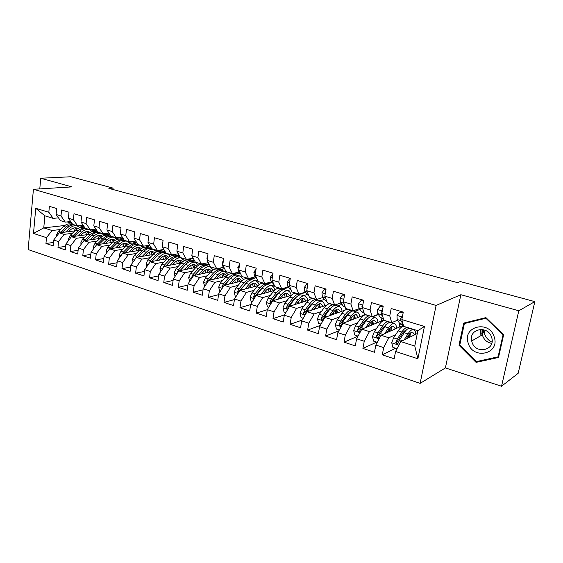 <?xml version="1.0" encoding="UTF-8"?>
<svg xmlns="http://www.w3.org/2000/svg" width="563" height="563" viewBox="0 0 563 563"><rect width="100%" height="100%" fill="white"/><g stroke="black" fill="none" stroke-linecap="round" stroke-linejoin="round"><path stroke-width="0.84" d="M483.019 329.566L483.589 332.747M501.534 386.239L518.797 310.776L460.865 294.716L445.396 367.928L501.534 386.239L518.171 373.304L534.85 301.62L460.26 281.549L457.522 282.633L108.87 188.401L113.086 188.119L70.882 176.761L40.733 178.239L39.783 188.901M445.396 367.928L420.125 383.382L28.15 249.571L33.414 189.302L436.093 305.435L420.125 383.382M64.844 225.489L43.766 227.874L33.506 233.441L46.49 237.67L45.955 243.476L53.14 245.855L53.689 240.021L58.545 241.597L57.982 247.46L65.315 249.888L65.892 243.997L70.847 245.609L70.255 251.52L77.743 254.004L78.348 248.058L83.401 249.705L82.789 255.672L90.432 258.199L91.058 252.203L96.224 253.885L95.576 259.909L103.381 262.492L104.042 256.432L109.313 258.15L108.638 264.23L116.611 266.869L117.301 260.76L122.685 262.513L121.981 268.65L130.123 271.345L130.848 265.173L136.345 266.968L135.613 273.161L143.931 275.919L144.684 269.684L150.307 271.521L149.54 277.777L158.048 280.592L158.829 274.301L164.579 276.173L163.777 282.485L172.475 285.364L173.291 279.016L179.168 280.93L178.33 287.306L187.226 290.248L188.077 283.836L194.087 285.793L193.215 292.232L202.307 295.244L203.201 288.763L209.352 290.768L208.437 297.271L217.74 300.353L218.676 293.809L224.961 295.864L224.018 302.43L233.532 305.582L234.511 298.974L240.943 301.071L239.958 307.708L249.698 310.938L250.718 304.259L257.305 306.406L256.271 313.112L266.25 316.413L267.305 309.664L274.054 311.867L272.978 318.644L283.196 322.029L284.301 315.21L291.219 317.462L290.093 324.309L300.565 327.779L301.712 320.882L308.798 323.197L307.623 330.115L318.355 333.669L319.559 326.702L326.821 329.066L325.597 336.062L336.59 339.707L337.849 332.663L345.295 335.091L344.014 342.163L355.295 345.893L356.604 338.778L364.24 341.269L362.91 348.42L374.472 352.248L375.838 345.049L383.67 347.603L382.284 354.831L394.149 358.765L395.578 351.488L400.694 341.565L414.783 346.048L417.866 330.713L403.685 326.35L401.827 319.573L424.446 326.449L417.894 358.765L395.578 351.488M33.506 233.441L35.736 208.282L48.833 212.258L53.196 218.388L58.475 217.846M401.827 319.573L403.284 312.134L391.186 308.517L389.765 315.906L381.827 313.492L383.227 306.138L371.439 302.613L370.074 309.917L362.34 307.567L363.684 300.297L352.192 296.863L350.89 304.09L343.353 301.796L344.633 294.604L333.43 291.254L332.184 298.397L324.83 296.166L326.061 289.051L315.139 285.786L313.943 292.851L306.772 290.677L307.947 283.639L297.292 280.451L296.145 287.447L289.15 285.314L290.276 278.354L279.881 275.251L278.784 282.169L271.95 280.092L273.034 273.203L262.886 270.17L261.83 277.01L255.166 274.983L256.2 268.171L246.291 265.208L245.285 271.985L238.768 270.001L239.768 263.259L230.091 260.366L229.12 267.066L222.758 265.138L223.708 258.459L214.257 255.63L213.328 262.267L207.114 260.38L208.029 253.772L198.788 251.007L197.902 257.58L191.828 255.729L192.701 249.191L183.672 246.488L182.82 252.991L176.881 251.189L177.718 244.715L168.893 242.076L168.077 248.508L162.271 246.749L163.073 240.331L154.438 237.755L153.657 244.131L147.978 242.4L148.745 236.052L140.3 233.525L139.554 239.838L134.001 238.149L134.733 231.865L126.471 229.394L125.753 235.644L120.32 233.99L121.017 227.762L112.931 225.348L112.248 231.541L106.928 229.922L107.596 223.75L99.686 221.386L99.032 227.522L93.817 225.939L94.464 219.83L86.709 217.508L86.09 223.588L80.988 222.033L81.6 215.981L74.006 213.715L73.408 219.732L68.412 218.212L69.003 212.216L61.564 209.992L60.994 215.96L56.103 214.468L56.659 208.528L49.375 206.354L48.833 212.258M395.74 334.598L388.822 337.779L381.003 335.295L403.397 325.294M383.67 347.603L388.822 337.779M375.838 345.049L381.003 335.295M424.446 326.449L417.866 330.713M376.457 328.609L369.434 331.607L361.812 329.179L383.818 320.058M364.24 341.269L369.434 331.607M356.604 338.778L361.812 329.179M389.765 315.906L391.735 322.669L397.591 320.164M391.735 322.669L383.875 320.248L381.827 313.492M378.399 314.534L372.46 316.885M367.062 319.031L366.689 319.179M357.66 322.761L350.531 325.583L343.106 323.218L365.5 314.583M345.295 335.091L350.531 325.583M337.849 332.663L343.106 323.218M370.074 309.917L372.234 316.659L378.23 314.281M372.234 316.659L364.564 314.302L362.34 307.567M359.968 309.418L354.627 311.388M348.849 313.528L347.892 313.88M339.327 317.046L332.1 319.714L324.851 317.405L345.098 310.129M347.835 309.143L347.434 309.291M326.821 329.066L332.1 319.714M319.559 326.702L324.851 317.405M350.89 304.09L353.212 310.804L359.356 308.545M353.212 310.804L345.745 308.503L343.353 301.796M341.994 304.372L337.202 306.019M330.587 308.306L329.7 308.608M321.431 311.466L314.119 313.985L307.046 311.733L326.575 305.174M308.798 323.197L314.119 313.985M301.712 320.882L307.046 311.733M332.184 298.397L334.668 305.09L340.946 302.95M334.668 305.09L327.385 302.845L324.83 296.166M324.457 299.396L320.185 300.776M312.796 303.161L312.008 303.415M303.971 306.012L296.567 308.397L289.663 306.202L308.707 300.213M291.219 317.462L296.567 308.397M284.301 315.21L289.663 306.202M313.943 292.851L316.582 299.516L322.979 297.482M316.582 299.516L309.474 297.327L306.772 290.677M307.342 294.505L303.556 295.652M295.462 298.101L294.766 298.313M286.926 300.677L279.438 302.943L272.703 300.797L291.345 295.301M274.054 311.867L279.438 302.943M267.305 309.664L272.703 300.797M296.145 287.447L298.932 294.083L305.449 292.148M298.932 294.083L291.993 291.944L289.15 285.314M290.628 289.699L287.299 290.642M278.551 293.126L277.953 293.295M270.275 295.469L262.71 297.616L256.13 295.519L274.448 290.452M257.305 306.406L262.71 297.616M250.718 304.259L256.13 295.519M278.784 282.169L281.704 288.777L288.333 286.94M281.704 288.777L274.934 286.687L271.95 280.092M274.174 285.012L271.401 285.744M262.048 288.242L261.542 288.376M254.012 290.381L246.376 292.415L239.951 290.367L257.981 285.68M266.975 283.344L265.145 283.815M240.943 301.071L246.376 292.415M234.511 298.974L239.951 290.367M261.83 277.01L264.891 283.597L271.612 281.852M264.891 283.597L258.269 281.556L255.166 274.983M257.763 280.48L255.869 280.951M245.932 283.442L245.517 283.548M238.121 285.399L230.422 287.327L224.137 285.328L241.907 280.986M251.598 278.615L249.74 279.072M224.961 295.864L230.422 287.327M218.676 293.809L224.137 285.328M245.285 271.985L248.466 278.537L255.285 276.876M248.466 278.537L241.999 276.546L238.768 270.001M241.738 276.018L240.633 276.278M222.589 280.529L214.827 282.359L208.683 280.409L226.22 276.37M236.58 273.984L234.665 274.427M209.352 290.768L214.827 282.359M203.201 288.763L208.683 280.409M229.12 267.066L232.42 273.59L239.331 272.02M232.42 273.59L226.101 271.647L222.758 265.138M226.087 271.619L225.679 271.711M207.402 275.771L199.576 277.51L193.581 275.596L210.893 271.838M224.665 268.854L223.905 269.015M222.35 269.353L219.915 269.881M194.087 285.793L199.576 277.51M188.077 283.836L193.581 275.596M213.328 262.267L216.741 268.762L223.736 267.263M216.741 268.762L210.569 266.862L207.114 260.38M211.484 267.144L211.019 267.242M192.553 271.113L184.678 272.759L178.809 270.887L195.924 267.39M209.38 264.638L205.495 265.433M179.168 280.93L184.678 272.759M173.291 279.016L178.809 270.887M197.902 257.58L201.413 264.04L208.331 262.654M201.413 264.04L195.382 262.182L191.828 255.729M197.24 262.759L196.649 262.872M178.028 266.552L170.096 268.115L164.361 266.285L181.286 263.02M194.446 260.479L191.35 261.077M164.579 276.173L170.096 268.115M158.829 274.301L164.361 266.285M182.82 252.991L186.437 259.43L193.165 258.157M186.437 259.43L180.533 257.615L176.881 251.189M183.285 258.459L182.574 258.593M163.812 262.091L155.838 263.575L150.222 261.788L166.972 258.734M179.843 256.39L177.458 256.827M150.307 271.521L155.838 263.575M144.684 269.684L150.222 261.788M168.077 248.508L171.785 254.919L178.344 253.751M171.785 254.919L166.015 253.139L162.271 246.749M169.625 254.251L168.78 254.399M149.906 257.72L141.89 259.128L136.394 257.382L152.974 254.525M165.564 252.365L163.826 252.66M136.345 266.968L141.89 259.128M130.848 265.173L136.394 257.382M153.657 244.131L157.457 250.5L163.847 249.437M157.457 250.5L151.813 248.762L147.978 242.4M156.24 250.127L155.268 250.289M136.288 253.441L128.237 254.786L122.854 253.069L139.272 250.401M151.595 248.403L150.638 248.557M122.685 262.513L128.237 254.786M117.301 260.76L122.854 253.069M139.554 239.838L143.438 246.186L149.667 245.208M143.438 246.186L137.914 244.483L134.001 238.149M143.129 246.087L142.024 246.263M122.959 249.254L114.866 250.528L109.602 248.846L125.859 246.355M109.313 258.15L114.866 250.528M104.042 256.432L109.602 248.846M125.753 235.644L129.715 241.956L135.796 241.055M129.715 241.956L124.31 240.295L120.32 233.99M132.101 241.865L129.047 242.315M109.905 245.151L101.783 246.355L96.625 244.715L112.727 242.379M96.224 253.885L101.783 246.355M91.058 252.203L96.625 244.715M112.248 231.541L116.288 237.818L122.22 236.995M116.288 237.818L110.995 236.193L106.928 229.922M119.525 237.994L116.33 238.445M97.117 241.133L88.968 242.273L83.915 240.668L99.862 238.48M83.401 249.705L88.968 242.273M78.348 248.058L83.915 240.668M99.032 227.522L103.142 233.772L108.933 233.012M103.142 233.772L97.955 232.174L93.817 225.939M107.125 234.215L103.852 234.644M84.591 237.192L76.413 238.276L71.459 236.699L87.265 234.658M70.847 245.609L76.413 238.276M65.892 243.997L71.459 236.699M86.09 223.588L90.263 229.803L95.921 229.106M90.263 229.803L85.189 228.24L80.988 222.033M95.048 230.492L91.628 230.921M72.317 233.335L64.112 234.356L59.263 232.815L74.921 230.9M58.545 241.597L64.112 234.356M53.689 240.021L59.263 232.815M73.408 219.732L77.652 225.918L83.183 225.277M77.652 225.918L72.683 224.391L68.412 218.212M83.183 226.847L79.636 227.269M60.29 229.549L52.056 230.52L43.766 227.874L44.864 215.819L53.196 218.388M46.49 237.67L52.056 230.52M60.994 215.96L65.301 222.118L70.706 221.526M65.301 222.118L60.431 220.612L56.103 214.468M518.797 310.776L534.85 301.62M33.414 189.302L71.93 186.888L40.733 178.239M460.865 294.716L436.093 305.435M112.931 189.506L113.086 188.119M417.296 333.549L400.694 341.565M321.044 324.098L318.567 323.296L317.462 318.869L319.348 314.281L324.168 307.764C326.399 304.843 328.44 303.556 330.312 303.9L330.333 303.753M346.97 309.326L347.047 308.904M363.958 315.181L364.282 313.429M381.348 321.086L381.813 318.651M399.132 327.202L399.814 323.69M35.736 208.282L44.864 215.819M414.783 346.048L417.894 358.765M463.715 323.099L458.979 345.246L476.066 362.368L498.515 357.47L503.625 334.851L485.904 317.609L463.715 323.099M45.955 243.476L53.464 242.47M57.982 247.46L65.66 246.376M70.255 251.52L78.116 250.352M82.789 255.672L90.826 254.406M95.576 259.909L103.81 258.544M108.638 264.23L117.076 262.759M121.981 268.65L130.63 267.052M135.613 273.161L144.473 271.436M149.54 277.777L158.632 275.905M163.777 282.485L173.108 280.458M178.33 287.306L187.908 285.103M193.215 292.232L203.053 289.839M208.437 297.271L218.55 294.667M224.018 302.43L234.419 299.586M239.958 307.708L250.662 304.604M256.271 313.112L267.298 309.713M272.978 318.644L284.505 314.872M290.093 324.309L302.176 320.094M307.623 330.115L320.298 325.4M325.597 336.062L338.905 330.77M344.014 342.163L358.005 336.202M362.91 348.42L376.668 342.121M382.284 354.831L395.627 348.258M459.851 344.746L458.979 345.246M477.72 361.291L476.066 362.368M69.46 221.66L71.994 223.391L68.172 221.801M67.504 221.878L69.474 222.589M68.468 231.689L70.298 229.993C72.36 228.142 74.429 227.459 76.498 227.938L77.912 228.557M65.618 232.033L69.622 228.332C72.099 226.115 74.583 225.291 77.068 225.869L80.087 227.712M56.75 236.066L56.511 235.067L58.299 231.379L63.64 226.467C66.124 224.264 68.616 223.455 71.107 224.032L71.642 224.194M73.429 228.071L74.773 230.921M62.092 232.47L67.342 227.621C69.819 225.411 72.303 224.595 74.795 225.165L75.322 225.327M77.025 229.106L75.541 227.79M74.337 225.066L73.366 224.728C70.875 224.151 68.383 224.968 65.906 227.171L59.995 232.723M74.752 227.804L76.265 229.683M81.698 225.453L84.527 227.269M79.742 225.679L81.558 226.305M84.33 227.199L80.389 225.601M94.19 229.324L97.3 231.182M92.248 229.563L93.88 230.084M96.723 231.006L92.867 229.486M80.586 235.517L82.416 233.786C84.478 231.914 86.533 231.217 88.588 231.689L90.115 232.385M77.757 235.883L81.755 232.118C84.225 229.873 86.695 229.028 89.165 229.591L92.219 231.513M68.827 240.155L68.524 238.93L70.319 235.2L75.66 230.211C78.13 227.987 80.608 227.156 83.085 227.719L83.613 227.881M85.435 231.872L86.709 234.729M74.147 236.354L79.432 231.393C81.902 229.155 84.38 228.318 86.85 228.881L87.371 229.042M89.158 233.005L87.603 231.534M86.364 228.775L85.386 228.43C82.916 227.867 80.439 228.698 77.968 230.936L72.022 236.629M86.793 231.562L88.356 233.638M92.951 239.43L94.788 237.663C96.836 235.763 98.884 235.045 100.918 235.51L102.55 236.291M90.136 239.81L94.134 235.981C96.604 233.701 99.06 232.843 101.502 233.392L104.598 235.404M81.149 244.335L80.79 242.864L82.592 239.092L87.912 234.039C90.383 231.78 92.846 230.929 95.302 231.484L95.823 231.646M97.681 235.756L98.884 238.613M86.449 240.317L91.762 235.243C94.232 232.969 96.688 232.111 99.137 232.667L99.658 232.829M101.53 236.988L99.904 235.362M98.638 232.561L97.652 232.209C95.196 231.653 92.74 232.505 90.27 234.771L84.295 240.612M99.081 235.404L100.686 237.692M491.999 342.17C488.318 340.362 485.827 337.554 484.532 333.739L483.934 329.798M494.223 336.991C489.247 319.587 462.132 326.329 468.198 343.05C472.758 360.151 500.211 354.19 494.223 336.991M491.626 337.371C488.128 324.844 468.423 328.637 471.688 340.981L471.949 341.952C475.425 354.887 496.116 350.348 491.633 337.406L491.626 337.371M482.681 329.503L482.632 335.724C484.215 340.003 487.241 342.557 491.724 343.381M476.361 361.587L459.795 345.006L464.391 323.549L485.89 318.236L503.04 334.936L498.093 356.836L476.361 361.587M466.664 322.367L464.391 323.549M486.319 318.011L485.89 318.236M503.449 334.682L503.04 334.936M498.755 356.386L498.093 356.836M106.935 233.272L110.32 235.144M105.028 233.525L106.456 233.948M109.363 234.891L105.598 233.448M119.947 237.312L123.593 239.162M118.237 237.621L119.293 237.889M122.262 238.86L118.61 237.502M105.562 243.42L107.406 241.618C109.454 239.69 111.488 238.951 113.501 239.409L115.246 240.288M102.776 243.821L106.773 239.922C109.229 237.614 111.671 236.727 114.092 237.276L117.224 239.374M93.725 248.614L93.303 246.89L95.112 243.075L100.425 237.945C102.881 235.651 105.33 234.778 107.765 235.327L108.279 235.482M110.172 239.725L111.298 242.59M98.997 244.37L104.352 239.169C106.808 236.861 109.257 235.981 111.678 236.53L112.192 236.692M114.148 241.07L112.459 239.268M111.164 236.425L110.165 236.066C107.73 235.517 105.288 236.39 102.825 238.691L96.815 244.687M111.608 239.317L113.254 241.858M118.441 247.488L120.292 245.651C122.326 243.695 124.346 242.942 126.344 243.392L128.195 244.377M115.668 247.917L119.673 243.948C122.122 241.604 124.543 240.697 126.942 241.231L130.109 243.434M106.569 252.984L106.083 250.985L107.892 247.129L113.184 241.928C115.64 239.599 118.075 238.705 120.482 239.24L120.989 239.402M122.917 243.786L123.966 246.643M111.812 248.508L117.195 243.174C119.652 240.837 122.08 239.937 124.479 240.471L124.986 240.633M127.027 245.25L125.267 243.251M123.944 240.366L122.931 240C120.524 239.458 118.096 240.359 115.64 242.688L109.567 248.895M124.395 243.322L126.07 246.144M133.234 241.436L137.133 243.223M131.475 241.696L132.396 241.914M135.437 242.906L131.897 241.633M131.587 251.647L133.438 249.768C135.472 247.783 137.478 247.009 139.448 247.453L141.404 248.557M128.843 252.097L132.833 248.058C135.275 245.679 137.682 244.75 140.053 245.271L143.262 247.586M119.68 257.46L119.124 255.18L120.946 251.274L126.218 245.989C128.667 243.631 131.08 242.709 133.459 243.244L133.966 243.399M135.915 247.938L136.886 250.788M124.895 252.738L130.313 247.27C132.755 244.898 135.162 243.969 137.541 244.497L138.041 244.652M140.159 249.536L138.343 247.319M136.985 244.391L135.957 244.011C133.579 243.483 131.172 244.405 128.723 246.777L123.452 252.069L122.178 254.012M137.449 247.41L139.103 250.429M146.802 245.658L149.399 247.199L150.954 247.34M145.191 245.911L145.775 246.017M148.892 247.044L145.486 245.862M145.008 255.898L146.873 253.976C148.892 251.964 150.877 251.168 152.833 251.598L154.895 252.836M142.291 256.369L146.281 252.252C148.709 249.838 151.102 248.881 153.439 249.402L156.683 251.837M133.072 262.041L132.439 259.452L134.268 255.503L139.525 250.141C141.96 247.748 144.353 246.805 146.711 247.326L147.21 247.481M149.188 252.182L150.068 255.025M138.252 257.059L143.706 251.45C146.141 249.036 148.526 248.093 150.877 248.607L151.37 248.762M153.551 253.941L151.686 251.478M150.3 248.501L149.258 248.114C146.908 247.593 144.515 248.536 142.08 250.943L136.83 256.32L135.331 258.874M150.771 251.591L152.355 254.638M160.659 249.965L163.129 251.422L165.065 251.513M162.63 251.267L159.378 250.183M174.826 254.377L177.155 255.736L179.47 255.743M176.662 255.581L173.594 254.596M189.295 258.889L191.49 260.141L194.186 260.015M190.998 259.986L188.148 259.107M192.201 252.963L191.877 255.356M192.117 256.256L192.497 256.946M204.095 263.505L206.135 264.645L209.225 264.343M205.657 264.497L203.081 263.709M207.606 256.819L206.839 258.03L208.085 262.196M219.232 268.227L221.111 269.248L224.595 268.713M223.384 260.768L222.16 262.661L222.892 266.369L223.997 267.538M234.722 273.069L236.425 273.949L240.317 273.125M239.535 264.814L237.832 267.404L238.522 271.134L240.274 273.048M250.577 278.023L252.083 278.762L256.088 277.784M256.066 268.98L253.871 272.253L254.511 276.011L256.939 278.734M266.82 283.09L268.108 283.689L272.211 282.542M272.907 274.019L270.282 277.214L270.88 281L273.998 284.618M283.463 288.291L284.498 288.728L288.706 287.39M272.935 273.815L272.541 273.914M158.717 260.24L160.582 258.276C162.594 256.228 164.565 255.412 166.493 255.834L168.661 257.221M156.021 260.732L160.012 256.538C162.433 254.082 164.797 253.111 167.112 253.61L170.392 256.186M146.76 266.728L146.042 263.822L147.879 259.832L153.115 254.385C155.536 251.95 157.914 250.985 160.244 251.492L160.729 251.647M162.735 256.538L163.53 259.36M151.897 261.478L157.38 255.715C159.808 253.273 162.172 252.301 164.495 252.801L164.98 252.956M167.225 258.473L165.318 255.722M163.889 252.696L162.841 252.294C160.525 251.788 158.147 252.759 155.726 255.201L150.497 260.662L148.906 263.667M164.368 255.855L165.881 258.931M172.721 264.673L174.593 262.661C176.599 260.585 178.548 259.747 180.449 260.162L182.715 261.711M170.061 265.187L174.044 260.915C176.451 258.424 178.795 257.425 181.075 257.917L184.382 260.648M160.744 271.535L159.941 268.284L161.778 264.244L166.993 258.72C169.407 256.242 171.757 255.257 174.058 255.75L174.544 255.898M176.571 261L177.268 263.794M165.832 266.003L171.356 260.078C173.763 257.594 176.113 256.594 178.401 257.087L178.879 257.235M181.152 263.048L179.238 260.057M177.774 256.981L176.719 256.573C174.424 256.074 172.074 257.066 169.66 259.55L164.459 265.096L162.89 268.417M178.26 260.226L179.696 263.329M187.036 269.205L188.915 267.151C190.906 265.032 192.835 264.181 194.707 264.582L197.071 266.313M184.404 269.747L188.38 265.391C190.773 262.858 193.095 261.83 195.34 262.309L198.683 265.215M175.03 276.447L174.143 272.844L175.987 268.755L181.173 263.139C183.573 260.627 185.91 259.613 188.169 260.099L188.647 260.247M190.695 265.574L191.3 268.333M180.083 270.627L185.635 264.533C188.028 262.006 190.357 260.986 192.609 261.464L193.081 261.612M195.298 267.516L193.454 264.49M191.962 261.359L190.885 260.936C188.626 260.451 186.304 261.471 183.904 263.991L178.724 269.621L177.19 272.372L177.232 273.21M179.935 270.662L185.269 264.927M192.447 264.687L193.799 267.826M201.66 273.843L203.546 271.732C205.523 269.586 207.437 268.706 209.281 269.1L211.73 271.042M199.056 274.406L203.032 269.966C205.411 267.39 207.705 266.334 209.922 266.799L213.278 269.902M189.64 281.493L188.661 277.51L190.512 273.365L195.664 267.664C198.056 265.11 200.365 264.068 202.589 264.547L203.06 264.687M205.115 270.268L205.629 272.978M194.643 275.363L200.224 269.086C202.61 266.524 204.904 265.476 207.128 265.94L207.592 266.088M209.753 272.084L207.986 269.015M206.452 265.835L205.368 265.398C203.144 264.927 200.843 265.975 198.458 268.537L193.306 274.251L191.772 277.038L191.92 278.073M194.369 275.42L200.182 269.135M206.945 269.262L208.204 272.422M216.614 278.579L218.5 276.419C220.471 274.237 222.357 273.337 224.165 273.717L226.699 275.898M214.046 279.171L218.015 274.638C220.379 272.02 222.645 270.944 224.82 271.394L228.198 274.709M204.735 286.426L203.503 282.274L205.354 278.08L210.478 272.288C212.856 269.691 215.136 268.628 217.325 269.086L217.79 269.227M219.851 275.096L220.267 277.742M209.527 280.212L215.143 273.745C217.508 271.134 219.781 270.057 221.963 270.514L222.42 270.655M224.517 276.764L222.828 273.653M224.405 276.785L224.32 276.102M221.266 270.409L220.168 269.959C217.98 269.501 215.699 270.578 213.335 273.175L208.211 278.988L206.684 281.81L206.973 283.013M209.126 280.304L215.355 273.505M221.759 273.942L222.927 277.13M231.9 283.428L233.8 281.211C235.749 278.995 237.614 278.066 239.395 278.432L241.999 280.895M229.373 284.048L233.328 279.417C235.679 276.757 237.917 275.652 240.049 276.088L243.448 279.656M220.203 291.437L219.697 291.268L218.676 287.144L220.534 282.9L225.629 277.017C227.987 274.378 230.239 273.28 232.392 273.724L232.843 273.864M234.905 280.071L235.221 282.619M224.75 285.181L230.394 278.502C232.744 275.849 234.989 274.744 237.129 275.187L237.579 275.328M239.613 281.549L238.008 278.396M239.423 281.591L239.289 280.458M236.404 275.082L235.292 274.617C233.145 274.181 230.9 275.279 228.543 277.925L223.462 283.829L221.928 286.687L222.399 288.031M224.208 285.314L230.844 277.995M236.903 278.734L237.966 281.95M221.928 286.687L223.483 286.307L223.968 285.589M247.537 288.39L249.444 286.11C251.379 283.858 253.216 282.907 254.962 283.259L257.53 285.793M245.046 289.037L249.001 284.308C251.323 281.606 253.533 280.465 255.63 280.888C257.192 281.296 258.326 282.584 259.022 284.744M236.031 296.56L235.235 296.3L234.201 292.134L236.066 287.834L241.119 281.852C243.455 279.171 245.686 278.045 247.797 278.474L248.241 278.608M250.282 285.195L250.5 287.623M240.324 290.269L245.996 283.372C248.325 280.677 250.542 279.544 252.639 279.966L253.083 280.1M255.039 286.44L253.526 283.245M254.765 286.518L254.589 284.934M251.886 279.867L250.76 279.389C248.656 278.959 246.439 280.092 244.103 282.781L239.057 288.784L237.523 291.683L238.205 293.126M237.523 291.683L239.057 291.282L246.671 282.612M252.379 283.646L253.343 286.884M263.54 293.471L265.447 291.12C267.369 288.833 269.177 287.855 270.887 288.193L273.393 290.747M261.084 294.146L265.025 289.312C267.334 286.56 269.515 285.392 271.563 285.793C273.175 286.222 274.308 287.623 274.948 289.994M252.231 301.81L251.126 301.451L250.085 297.236L251.95 292.88L256.967 286.792C259.283 284.069 261.478 282.915 263.547 283.33L263.984 283.463M265.989 290.494L266.123 292.76M256.256 295.484L261.95 288.355C264.265 285.61 266.447 284.449 268.509 284.857L268.938 284.984M270.817 291.458L269.403 288.214M270.451 291.564L270.24 289.537M267.721 284.758L266.581 284.259C264.519 283.851 262.337 285.012 260.022 287.749L255.011 293.851L253.484 296.785L254.413 298.284M253.484 296.785L254.99 296.37L260.444 289.558L262.837 287.355M268.206 288.685L269.058 291.944M279.91 298.671L281.824 296.251C283.724 293.921 285.511 292.922 287.179 293.246L289.614 295.814M277.503 299.382L281.43 294.428C283.717 291.634 285.863 290.431 287.862 290.818C289.516 291.261 290.635 292.767 291.212 295.343M268.818 307.18L267.397 306.722L266.334 302.451L268.206 298.045L273.182 291.852C275.483 289.086 277.643 287.897 279.663 288.291L280.085 288.425M282.035 295.99L282.091 298.031M272.147 301.705L278.284 293.45C280.578 290.663 282.725 289.466 284.737 289.854L285.159 289.987M286.954 296.595L285.638 293.302M286.49 296.736L286.25 294.266M283.914 289.769L282.767 289.248C280.754 288.854 278.601 290.051 276.306 292.83L271.338 299.037L269.818 302.014L271.063 303.492M269.818 302.014L271.296 301.578L276.707 294.653L279.361 292.225M284.392 293.865L285.131 297.137M290.142 279.185L289.417 278.966L287.088 282.295L287.637 286.103L291.388 290.529M300.529 293.612L301.282 293.886L305.596 292.338M290.212 278.755L289.417 278.966M296.666 303.999L298.587 301.508C300.473 299.136 302.225 298.101 303.851 298.411L306.209 301.001M294.308 304.745L298.221 299.671C300.487 296.828 302.591 295.589 304.541 295.962C306.159 296.384 307.236 297.904 307.771 300.508M285.807 312.683L284.048 312.113L282.978 307.799L284.85 303.33L289.776 297.032C292.056 294.217 294.182 292.992 296.152 293.372L296.567 293.499M298.432 301.712L298.418 303.45M288.573 308.017L290.093 304.991L295.005 298.664C297.271 295.828 299.382 294.597 301.346 294.97L301.754 295.096M303.457 301.867L302.254 298.517M302.894 302.042L302.641 299.129M300.494 294.892L299.333 294.35C297.363 293.977 295.244 295.202 292.978 298.031L288.059 304.344L286.539 307.363C286.567 308.749 287.137 309.157 288.249 308.587M286.539 307.363L287.989 306.905L293.351 299.868L296.251 297.229M300.945 299.178L301.571 302.458M307.806 284.477L306.694 284.139L304.301 287.496L304.794 291.338L309.017 296.201M318.06 299.044L322.648 297.588M307.919 283.794L306.694 284.139M313.823 309.46L315.752 306.884C317.616 304.47 319.334 303.408 320.917 303.703L323.197 306.314M311.515 310.234L315.421 305.033C317.659 302.141 319.728 300.867 321.621 301.219C323.197 301.634 324.232 303.161 324.724 305.8M303.211 318.32L301.099 317.638L300.016 313.267L301.895 308.742L306.772 302.338C309.024 299.467 311.107 298.214 313.035 298.573L313.436 298.7M315.167 307.665L315.125 309.024M317.455 300.149L316.286 299.579C314.372 299.22 312.289 300.48 310.044 303.358L305.174 309.784L303.661 312.845C303.788 314.4 304.428 314.745 305.582 313.865L307.257 310.445L312.12 304.006C314.365 301.121 316.441 299.854 318.348 300.213L318.742 300.332M320.347 307.271L319.256 303.865M319.671 307.497L319.418 304.126M303.661 312.845L305.083 312.366L310.389 305.202L313.528 302.366M317.884 304.653L318.384 307.926M325.914 289.896L324.401 289.445L321.937 292.83L322.374 296.694L325.407 300.635L326.983 301.796M336.125 304.59L339.595 303.408M326.04 289.178L324.401 289.445M331.389 315.055L333.331 312.388C335.175 309.931 336.857 308.841 338.391 309.122L340.587 311.754M329.137 315.864L333.029 310.53C335.238 307.588 337.265 306.279 339.109 306.61C340.643 307.011 341.628 308.545 342.072 311.219M334.823 305.526L330.699 304.02M332.254 313.873L332.219 314.759M333.641 304.928C331.783 304.59 329.742 305.885 327.525 308.813L322.712 315.35L321.199 318.461C321.374 320.094 322.05 320.41 323.225 319.397L324.844 316.026L329.651 309.474C331.867 306.539 333.901 305.237 335.752 305.575L336.139 305.695M337.631 312.817L336.66 309.354M336.836 313.098L336.625 309.368M321.199 318.461L322.592 317.961L327.835 310.67L331.199 307.644M335.217 310.29L335.59 313.549M344.479 295.455L342.543 294.878L340.01 298.291L340.383 302.19L343.282 306.117L345.365 307.44M354.964 310.157L356.597 309.559M344.612 294.731L342.543 294.878M343.395 301.923L343.88 303.281M343.648 300.135L343.367 301.691M349.391 320.797L351.34 318.032C353.156 315.533 354.81 314.407 356.295 314.668L358.392 317.328M347.188 321.642L351.073 316.16C353.254 313.162 355.239 311.818 357.019 312.127C358.504 312.514 359.447 314.063 359.841 316.772M339.32 330.017L336.463 329.095L335.344 324.612L337.23 319.96L341.994 313.331C344.19 310.354 346.196 309.031 348.004 309.354L348.384 309.467M349.722 320.326L349.7 320.678M352.614 311.043L351.418 310.403C349.616 310.086 347.624 311.416 345.429 314.4L340.678 321.058L339.172 324.211C339.405 325.928 340.115 326.209 341.298 325.055L342.86 321.747L347.61 315.083C349.799 312.092 351.791 310.755 353.578 311.072L353.951 311.184M355.323 318.51L354.486 314.984M354.296 315.09L354.409 318.862M339.172 324.211L340.531 323.69L345.71 316.265L349.278 313.07M352.959 316.117L353.198 319.327M363.522 301.163L361.143 300.445L358.532 303.893L358.842 307.813L361.601 311.74L364.212 313.232M363.656 300.424L362.333 300.03L361.143 300.445M362.713 305.575L361.939 306.434L363.128 309.946M367.829 326.688L369.8 323.816C371.587 321.269 373.199 320.115 374.627 320.354L376.633 323.035M365.697 327.575L369.56 321.93C371.714 318.876 373.649 317.497 375.366 317.778C376.809 318.151 377.696 319.714 378.033 322.458M358.061 336.09L354.803 335.034L353.67 330.495L355.556 325.78L360.257 319.031C362.424 316.005 364.388 314.64 366.133 314.935L366.499 315.048M370.834 316.695L369.631 316.012C367.892 315.716 365.943 317.089 363.782 320.129L359.088 326.906L357.589 330.101C357.892 331.91 358.631 332.156 359.82 330.847L361.326 327.617L366.013 320.826C368.174 317.778 370.116 316.406 371.847 316.695L372.206 316.807M373.438 324.365L372.734 320.776M372.382 321.009L372.389 324.795M357.589 330.101L358.912 329.559L364.029 322.008L367.78 318.637M371.108 322.149L371.221 325.28M383.058 307.011L380.215 306.159L377.52 309.629L377.766 313.584L380.377 317.504L383.551 319.179M383.199 306.265L381.369 305.723L380.215 306.159M382.235 311.374L381.003 312.219L381.418 314.696L382.854 316.885M386.739 332.733L388.716 329.742C390.483 327.145 392.045 325.956 393.424 326.181L395.325 328.898M384.663 333.662L388.519 327.849C390.638 324.738 392.517 323.31 394.17 323.577C395.564 323.936 396.401 325.505 396.676 328.292M377.287 342.318L373.607 341.129L372.453 336.533L374.339 331.748L378.976 324.872C381.116 321.79 383.023 320.382 384.712 320.664L385.057 320.769M385.592 324.872L385.796 325.442M389.497 322.5L388.287 321.762C386.619 321.494 384.719 322.902 382.587 325.998L377.963 332.895L376.45 336.231C376.851 338.011 377.625 338.229 378.772 336.885L380.264 333.627L384.881 326.709C387.006 323.612 388.899 322.198 390.56 322.465L390.905 322.571M391.989 330.39L391.433 326.737M390.905 327.152L390.799 330.917M389.666 331.424L388.006 330.819M376.45 336.231L377.717 335.668L382.798 327.884L386.718 324.372M389.68 328.419L389.673 331.34M403.115 313.021L399.772 312.022L396.999 315.519L397.182 319.502L399.631 323.415L401.145 324.584L403.389 325.28M403.263 312.261L400.898 311.557L399.772 312.022M402.235 317.483L400.567 318.151L400.926 320.643L403.08 324.126M402.073 318.334L401.806 317.623L400.567 318.151M406.12 338.947L408.119 335.815C409.85 333.176 411.377 331.952 412.693 332.149L414.481 334.908M404.107 339.911L407.95 333.915C410.04 330.741 411.87 329.278 413.446 329.517C414.783 329.855 415.564 331.445 415.783 334.281M397.014 348.708L392.89 347.371L391.721 342.719L393.607 337.863L398.175 330.861C400.272 327.722 402.13 326.273 403.748 326.526L404.086 326.631M404.607 330.96L404.839 331.846M408.632 328.454L407.422 327.659C405.817 327.413 403.967 328.862 401.876 332.015L397.323 339.046L395.789 342.557C396.303 344.26 397.105 344.443 398.196 343.099L399.681 339.792L404.22 332.747C406.31 329.587 408.154 328.13 409.744 328.377L410.075 328.475M410.99 336.597L410.596 332.888M409.857 333.556L409.653 337.237M408.562 337.765L408.604 337.286L407.415 336.913M395.789 342.557L396.999 341.98L402.052 333.915C403.53 331.67 404.881 330.453 406.113 330.263M408.682 334.978L408.604 337.286M70.213 222.308L68.468 221.773M56.532 235.158L57.264 235.397M67.342 227.621L69.622 228.332M63.64 226.467L65.906 227.171M58.299 231.379L60.565 232.097M82.374 226.037L80.805 225.559M94.781 229.845L93.395 229.422M68.552 239.022L69.467 239.317M79.432 231.393L81.755 232.118M75.66 230.211L77.968 230.936M70.319 235.2L72.634 235.932M80.812 242.963L81.916 243.315M91.762 235.243L94.134 235.981M87.912 234.039L90.27 234.771M82.592 239.092L84.95 239.845M480.788 329.348L480.795 334.359M481.126 335.506L480.929 329.348M107.449 233.736L106.245 233.364M120.376 237.699L119.37 237.389M93.331 246.981L94.626 247.396M104.352 239.169L106.773 239.922M100.425 237.945L102.825 238.691M95.112 243.075L97.519 243.835M106.104 251.084L107.61 251.57M117.195 243.174L119.673 243.948M113.184 241.928L115.64 242.688M107.892 247.129L110.355 247.91M133.572 241.752L132.769 241.506M119.145 255.271L120.862 255.827M130.313 247.27L132.833 248.058M126.218 245.989L128.723 246.777M120.946 251.274L123.452 252.069M147.049 245.89L146.464 245.707M132.467 259.55L134.402 260.176M143.706 251.45L146.281 252.252M139.525 250.141L142.08 250.943M138.456 256.834L138.843 256.96M134.268 255.503L136.83 256.32M160.814 250.113L160.448 250M207.43 258.114L206.888 257.953M223.089 262.851L222.209 262.583M223.483 266.545L222.892 266.369M239.113 267.692L237.882 267.319M239.472 271.422L238.522 271.134M255.518 272.654L253.92 272.168M255.841 276.412L254.511 276.011M272.323 277.728L270.339 277.13M272.598 281.521L270.88 281M146.07 263.92L148.238 264.617M157.38 255.715L160.012 256.538M153.115 254.385L155.726 255.201M152.158 261.19L152.65 261.345M147.879 259.832L150.497 260.662M159.969 268.382L162.376 269.156M171.356 260.078L174.044 260.915M166.993 258.72L169.66 259.55M166.155 265.63L166.761 265.827M161.778 264.244L164.459 265.096M163.369 267.721L162.925 267.805M174.171 272.949L176.831 273.801M185.635 264.533L188.38 265.391M181.173 263.139L183.904 263.991M180.456 270.177L181.18 270.402M175.987 268.755L178.724 269.621M177.901 272.225L177.19 272.372M188.682 277.608L191.61 278.544M200.224 269.086L203.032 269.966M195.664 267.664L198.458 268.537M195.079 274.814L195.924 275.089M190.512 273.365L193.306 274.251M192.757 276.82L191.772 277.038M203.524 282.373L206.72 283.4M215.143 273.745L218.015 274.638M210.478 272.288L213.335 273.175M210.027 279.565L210.998 279.874M205.354 278.08L208.211 278.988M207.958 281.514L206.684 281.81M218.704 287.25L222.181 288.369M230.394 278.502L233.328 279.417M225.629 277.017L228.543 277.925M225.313 284.421L226.417 284.772M220.534 282.9L223.462 283.829M234.229 292.239L238.001 293.45M245.996 283.372L249.001 284.308M241.119 281.852L244.103 282.781M240.95 289.382L242.196 289.783M236.066 287.834L239.057 288.784M250.106 297.341L254.194 298.65M261.95 288.355L265.025 289.312M266.503 292.647L266.123 292.528M256.967 286.792L260.022 287.749M256.953 294.47L258.34 294.906M251.95 292.88L255.011 293.851M266.362 302.556L270.768 303.978M278.284 293.45L281.43 294.428M282.886 297.799L282.098 297.546M273.182 291.852L276.306 292.83M273.329 299.664L274.871 300.156M268.206 298.045L271.338 299.037M289.537 282.929L287.151 282.211M289.769 286.757L287.637 286.103M282.999 307.905L287.742 309.425M295.005 298.664L298.221 299.671M299.65 303.063L298.439 302.683M289.776 297.032L292.978 298.031M290.093 304.991L291.796 305.533M284.85 303.33L288.059 304.344M307.173 288.263L304.365 287.411M308.735 295.519L307.954 295.279M307.356 292.12L304.794 291.338M300.044 313.38L305.139 315.013M312.12 304.006L315.421 305.033M316.814 308.454L315.16 307.933M306.772 302.338L310.044 303.358M307.257 310.445L309.129 311.036M301.895 308.742L305.174 309.784M325.252 293.724L322.001 292.746M326.688 301.029L325.407 300.635M325.386 297.616L322.374 296.694M317.49 318.982L322.958 320.734M329.651 309.474L333.029 310.53M334.394 313.978L332.592 313.408M324.168 307.764L327.525 308.813M324.844 316.026L326.885 316.673M319.348 314.281L322.712 315.35M343.789 299.333L340.066 298.207M345.091 306.673L343.282 306.117M343.852 303.246L340.383 302.19M335.372 324.724L341.22 326.603M347.61 315.083L351.073 316.16M352.403 319.636L350.608 319.066M341.994 313.331L345.429 314.4M342.86 321.747L345.084 322.458M337.23 319.96L340.678 321.058M362.804 305.076L358.596 303.802M363.958 312.465L361.601 311.74M362.403 308.897L358.842 307.813M362.593 306.195L361.939 306.434M353.698 330.615L359.947 332.62M366.013 320.826L369.56 321.93M370.862 325.428L369.075 324.872M360.257 319.031L363.782 320.129M361.326 327.617L363.74 328.384M355.556 325.78L359.088 326.906M382.305 310.973L377.59 309.544M383.319 318.405L380.377 317.504M381.418 314.696L377.766 313.584M382.157 311.761L381.003 312.219M372.481 336.646L379.152 338.785M384.881 326.709L388.519 327.849M378.976 324.872L382.587 325.998M380.264 333.627L382.875 334.457M374.339 331.748L377.963 332.895M377.752 335.576L376.471 336.146M402.327 317.025L397.07 315.435M403.178 324.506L399.631 323.415M400.926 320.643L397.182 319.502M391.749 342.832L398.857 345.119M404.22 332.747L407.95 333.915M398.175 330.861L401.876 332.015M399.681 339.792L402.503 340.692M393.607 337.863L397.323 339.046M397.084 341.748L395.838 342.346M67.138 221.913L68.475 222.329M77.068 225.869L74.795 225.165M73.366 224.728L71.107 224.032M79.482 225.707L80.544 226.037M92.079 229.584L92.853 229.817M89.165 229.591L86.85 228.881M85.386 228.43L83.085 227.719M101.502 233.392L99.137 232.667M97.652 232.209L95.302 231.484M482.385 334.781L471.688 340.981M480.844 334.331L484.187 332.402M104.943 233.532L105.415 233.68M114.092 237.276L111.678 236.53M110.165 236.066L107.765 235.327M126.942 241.231L124.479 240.471M122.931 240L120.482 239.24M140.053 245.271L137.541 244.497M135.957 244.011L133.459 243.244M153.439 249.402L150.877 248.607M149.258 248.114L146.711 247.326M218.395 268.41L220.64 269.1M234.046 273.224L235.96 273.808M250.063 278.143L251.633 278.629M266.461 283.189L267.664 283.555M283.252 288.347L284.069 288.594M167.112 253.61L164.495 252.801M162.841 252.294L160.244 251.492M181.075 257.917L178.401 257.087M176.719 256.573L174.058 255.75M195.34 262.309L192.609 261.464M190.885 260.936L188.169 260.099M209.922 266.799L207.128 265.94M205.368 265.398L202.589 264.547M224.82 271.394L221.963 270.514M220.168 269.959L217.325 269.086M240.049 276.088L237.129 275.187M235.292 274.617L232.392 273.724M255.63 280.888L252.639 279.966M250.76 279.389L247.797 278.474M271.563 285.793L268.509 284.857M266.581 284.259L263.547 283.33M287.862 290.818L284.737 289.854M282.767 289.248L279.663 288.291M300.445 293.633L300.86 293.759M304.541 295.962L301.346 294.97M299.333 294.35L296.152 293.372M321.621 301.219L318.348 300.213M316.286 299.579L313.035 298.573M339.109 306.61L335.752 305.575M357.019 312.127L353.578 311.072M351.418 310.403L348.004 309.354M362.607 306.145L361.939 306.385M375.366 317.778L371.847 316.695M369.631 316.012L366.133 314.935M394.17 323.577L390.56 322.465M388.287 321.762L384.712 320.664M413.446 329.517L409.744 328.377M407.422 327.659L403.748 326.526"/></g></svg>
